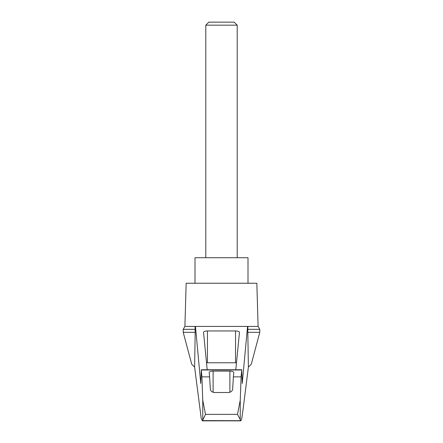<?xml version="1.0" encoding="UTF-8"?>
<svg xmlns="http://www.w3.org/2000/svg" width="443" height="443" viewBox="0 0 443 443"><rect width="100%" height="100%" fill="white"/><g stroke="black" fill="none" stroke-linecap="round" stroke-linejoin="round"><path stroke-width="0.66" d="M194.61 367.103L191.714 364.19L183.219 332.322L183.219 329.337L184.897 326.43L195.457 326.43L200.751 383.505L201.272 369.994L201.908 376.871L202.761 400.25L205.508 414.377L202.39 420.85L201.26 418.696L194.61 367.103L195.18 332.322L183.219 332.322M259.781 332.322L259.781 329.337L247.82 329.337L247.82 332.322L259.781 332.322L251.286 364.19L248.39 367.103L243.013 409.847L241.74 418.696L240.953 420.695L202.667 420.612M247.82 332.322L248.39 367.103M195.097 326.43L195.18 332.322M240.333 420.612L240.239 419.51L237.492 414.377L240.239 400.25L241.092 376.871L241.728 369.994L242.249 383.505L247.543 326.43L195.457 326.43M227.42 326.43L215.58 326.43M207.202 369.761L203.525 332.305C203.763 331.486 205.07 331.037 207.451 330.954L235.549 330.954C237.93 331.037 239.237 331.486 239.475 332.305L235.798 369.761M247.543 326.43L258.103 326.43L256.835 283.243L186.165 283.243L184.897 326.43M241.092 376.871L233.383 376.871L232.686 388.71C232.569 390.759 231.263 392.027 228.76 392.509L214.24 392.509C211.748 392.033 210.436 390.77 210.314 388.71L209.617 376.871L201.908 376.871M209.617 376.871L209.185 372.48C209.423 371.66 210.735 371.212 213.111 371.129L229.889 371.129C232.265 371.212 233.577 371.66 233.815 372.48L233.383 376.871M247.82 329.337L247.903 326.43M206.521 362.8A3.926 1.019 180 0 1 207.451 362.773L235.549 362.773A3.926 1.019 180 0 1 236.479 362.8M195.18 329.337L183.219 329.337M248.002 283.243L248.002 257.721L194.998 257.721L194.998 283.243M237.204 25.162L234.192 22.15L208.808 22.15L205.796 25.162L237.204 25.162L237.204 257.721M205.796 25.162L205.796 257.721M202.761 419.51L202.761 400.25M240.239 419.51L240.239 400.25M237.492 414.377L205.508 414.377M241.728 369.994L201.272 369.994M213.111 371.129L213.111 392.326M229.889 371.129L229.889 392.326M207.451 330.954L207.451 362.773M235.549 330.954L235.549 362.773M201.227 369.761L241.773 369.761M202.39 420.85L240.61 420.85M259.781 329.337L258.103 326.43"/></g></svg>
